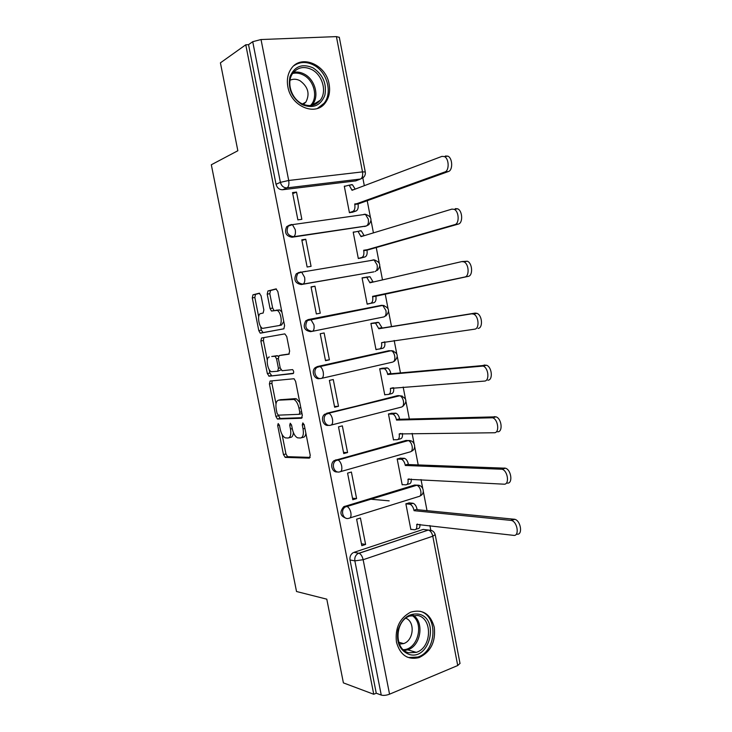 <?xml version="1.0" encoding="UTF-8"?>
<svg xmlns="http://www.w3.org/2000/svg" width="732" height="732" viewBox="0 0 732 732"><rect width="100%" height="100%" fill="white"/><g stroke="black" fill="none" stroke-linecap="round" stroke-linejoin="round"><path stroke-width="1.1" d="M278.187 423.553L277.675 425.493L283.476 454.609L285.306 457.39L309.407 458.141L310.24 455.322L304.219 424.889L302.856 422.904L302.279 424.926L303.057 428.861C303.881 434.415 303.021 437.462 300.477 438.01L297.512 437.828C295.133 436.565 293.413 433.637 292.352 429.034L291.583 425.173L290.265 423.233L289.726 425.219L290.494 429.071C291.309 434.506 290.494 437.489 288.051 438.029L285.233 437.855C282.936 436.638 281.262 433.765 280.21 429.236L279.459 425.457L278.187 423.553M289.469 225.099L286.66 226.691C284.19 232.575 285.965 236.088 291.986 237.241L365.881 226.115M298.903 272.432L296.204 273.896C293.45 279.862 295.152 283.412 301.282 284.547L373.961 271.828M396.451 642.129C400.148 655.076 407.687 660.237 419.07 657.611C430.736 651.956 435.815 641.854 434.296 627.306C430.462 613.883 422.584 608.832 410.652 612.162C399.663 618.082 394.923 628.074 396.451 642.129M287.868 86.834C291.043 106.607 315.821 116.699 325.383 102.718C329.144 97.585 330.388 91.39 329.107 84.143C326.133 64.379 300.678 53.756 291.08 68.9C287.703 73.941 286.633 79.925 287.868 86.834M261.031 295.71L259.22 293.212L252.961 294.822L252.284 297.915L258.799 330.626L260.189 333.106L283.824 328.833L284.592 325.685L277.831 291.473L275.927 288.911L267.93 290.97L267.207 294.154L270.062 308.538L271.471 311.036L277.117 310.395C281.298 311.933 282.863 325.255 278.929 325.584L262.568 328.384C258.597 326.966 256.941 314.028 260.674 313.58L263.154 313.04L263.859 309.938L261.031 295.71M373.75 694.265L343.4 682.883L326.792 599.169L296.524 591.511L211.319 164.773L237.845 150.737L220.414 62.851L245.769 44.78L373.75 694.265L376.257 693.222L381.253 695.08L354.855 560.868C354.434 557.601 355.496 555.149 358.04 553.529L428.321 530.059L432.09 530.709M270.108 381.033L269.403 383.916L275.863 416.371L277.391 419.015L301.52 418.265L302.334 415.346L295.618 381.409L294.063 378.737L270.108 381.033M267.345 373.576L260.867 341.002L261.553 338.01L284.821 333.883L286.743 336.537L289.634 351.131L288.847 354.206L279.121 355.596L278.38 358.607L280.255 368.068L282.131 370.74L292.58 369.614C293.861 371.133 294.035 372.46 293.093 373.595L269.147 376.202L267.345 373.576L269.861 373.027L269.147 369.431M357.71 180.136L355.798 180.877L282.634 189.734L287.036 187.877C283.677 187.895 281.463 186.056 280.393 182.36L252.723 41.687L261.031 39.537L336.409 36.609L339.319 37.35M430.8 530.243L429.894 525.53M427.021 510.643L423.334 491.511M422.703 488.253L421.019 479.561M418.201 464.912L414.705 446.84M414.083 443.583L412.116 433.39M409.334 418.988L406.059 401.987M405.427 398.73L403.167 387.036M400.441 372.872L397.366 356.951M396.735 353.684L394.182 340.472M391.501 326.563L388.637 311.731M388.006 308.456L385.178 293.788M382.497 279.899L379.881 266.329M379.24 263.035L376.175 247.142M373.43 232.886L371.087 220.744M370.438 217.422L367.135 200.294M364.316 185.672L362.477 176.138M245.769 44.78L248.541 44.661L252.723 41.687M353.959 552.367L423.178 529.419L428.321 530.059L359.119 553.273L353.959 552.367L359.119 553.273C360.986 554.179 362.331 556.329 363.145 559.715L389.552 694.183C386.295 695.382 383.531 695.684 381.253 695.08M460.007 663.366L457.729 665.525L389.552 694.183M352.458 504.586L353.062 504.65M389.159 500.853L370.566 499.197M409.49 502.893L405.867 503.781L410.862 529.547L411.402 529.364M365.597 544.443L360.418 518.009L356.621 519.198L361.818 545.688L365.597 544.443L361.452 543.794M356.603 498.584L351.397 472.039L347.581 473.128L352.806 499.727L356.603 498.584L352.504 498.218M400.825 458.159L397.174 458.964L402.197 484.84L402.82 484.657M347.572 452.532L342.347 425.868L338.504 426.866L343.747 453.575L347.572 452.532L343.518 452.449M392.123 413.232L388.454 413.973L393.496 439.95L394.255 439.74M338.504 406.278L333.261 379.515L329.382 380.402L334.652 407.23L338.504 406.278L334.506 406.48M383.394 368.123L379.698 368.791L384.757 394.877L385.801 394.621M329.4 359.833L324.13 332.95L320.232 333.746L325.511 360.693L329.4 359.833L325.447 360.327M374.619 322.83L370.904 323.425L375.983 349.622L377.913 349.201M314.961 286.194L311.036 286.889L316.343 313.946L320.259 313.195L314.961 286.194L311.082 287.145M364.719 277.401L362.075 277.867L367.171 304.173L370.84 303.313M305.756 239.245L301.794 239.831L307.129 267.006L311.073 266.357L305.756 239.245L301.923 240.489M354.407 231.943L353.199 232.126L358.323 258.542L362.011 257.755M305.482 271.334L303.99 271.737M296.506 192.086L292.526 192.58L297.878 219.865L301.849 219.316L296.506 192.086L292.727 193.632M345.147 186.093L344.296 186.193L349.438 212.719L353.153 212.005M289.588 225.081L290.201 224.989M311.914 331.404L310.551 331.642C304.283 330.535 302.682 326.939 305.729 320.872L308.181 319.591L381.647 305.299L384.163 305.573M319.774 378.545C314.476 380.082 310.761 371.151 315.245 367.647L317.413 366.54L388.637 350.756L393.23 350.903M328.723 425.301C323.343 426.71 320.03 417.505 324.752 414.202L397.33 395.701L402.216 396.039M337.452 471.884C332.044 472.927 329.391 463.576 334.25 460.565L405.976 440.454L411.128 440.984M346.163 518.256C340.142 516.115 339.328 512.263 343.729 506.718L414.596 485.032L419.976 485.737M372.286 260.29L371.161 260.327M389.397 350.665L388.637 350.756M398.83 395.609L397.33 395.701M408.502 440.563L405.976 440.454M417.432 485.206L414.596 485.032M248.541 44.661L276.028 184.263C277.099 187.941 279.295 189.762 282.634 189.734M376.257 693.222L350.015 559.98C349.603 556.732 350.665 554.307 353.19 552.687M426.61 529.849L423.178 529.419M288.957 437.8L290.567 437.388C292.214 437.242 293.148 435.613 293.367 432.484M301.438 437.763L303.021 437.352C304.539 437.26 305.491 435.906 305.885 433.298M282.095 434.534L285.956 453.95L287.548 456.677L310.212 457.39M278.242 415.154L280.182 418.457L302.215 417.688M272.112 380.832L271.92 383.348L276.01 403.908M277.035 413.269L278.316 415.163L299.214 414.312L299.781 412.272L298.958 408.117C297.915 403.588 296.231 400.697 293.907 399.443L278.572 400.175C276.193 400.88 275.415 403.918 276.238 409.27L277.035 413.269M299.388 414.266L301.987 413.617M299.781 402.444L296.469 398.83L292.791 399.233M280.502 399.727L295.362 398.629M267.29 360.107L263.392 340.49L260.867 341.002M263.849 337.608L263.392 340.49M289.277 353.968L281.61 355.066M293.532 373.256L269.147 376.202M269.367 356.978C265.496 357.152 267.317 370.328 271.38 371.719L277.684 371.252L278.425 368.288L276.559 358.854L275.086 356.283L271.709 356.484M277.803 371.225L280.96 369.898M278.389 356.447L277.254 355.679L274.701 356.219M271.901 356.447L277.254 355.679M269.861 373.027L271.663 375.644M278.929 325.584L281.518 325.072L283.76 321.467M281.93 312.18L279.725 309.911L275.882 310.222M276.458 288.994L270.529 290.512L269.806 293.697L272.652 308.062L274.18 310.606M260.592 326.435L261.333 330.132L263.117 332.667L283.998 328.769M259.723 293.294L255.505 294.374L254.837 297.467L258.671 316.736M408.859 502.838L413.104 503.268C414.998 504.074 416.325 506.068 417.084 509.252L413.973 510.241C413.205 507.056 411.878 505.062 409.984 504.247L405.876 503.826M410.808 529.291L414.513 529.758C416.453 529.666 417.185 527.882 416.709 524.405L513.626 535.367C519.601 536.474 517.551 521.962 511.512 520.452L414.056 510.68M417.176 509.682L514.843 519.299C520.891 520.8 522.941 535.284 516.957 534.186M419.967 524.359C420.104 527.269 419.326 528.733 417.615 528.733L415.922 529.3M400.093 458.141L404.567 458.351C406.379 459.147 407.642 461.078 408.365 464.125L405.217 465.04C404.503 461.983 403.24 460.053 401.429 459.248L397.192 459.037M402.152 484.611L405.821 484.849C407.733 484.63 408.447 482.763 407.971 479.259L503.945 484.181C509.682 484.913 507.962 470.859 502.106 469.239L405.308 465.479M408.447 464.564L505.473 468.196C511.339 469.798 513.05 483.834 507.303 483.111M411.219 479.012C411.457 482.132 410.698 483.761 408.941 483.907L406.965 484.502M391.19 413.269L395.994 413.241C397.714 414.028 398.922 415.886 399.599 418.823L396.433 419.656C395.756 416.718 394.557 414.852 392.828 414.056L388.472 414.065M393.45 439.74L397.083 439.749C398.977 439.401 399.681 437.462 399.196 433.93L494.219 432.758C499.736 433.134 498.318 419.482 492.645 417.78L396.524 420.086M399.681 419.262L496.04 416.837C501.722 418.539 503.131 432.164 497.595 431.788M402.426 433.463C402.765 436.784 402.033 438.587 400.23 438.889L397.961 439.511M409.344 654.5C399.855 650.721 396.085 642.55 398.034 629.987C402.106 618.055 409.133 612.794 419.107 614.203C439.676 618.814 429.803 660.529 409.344 654.5M417.908 615.484L409.581 616.051C394.612 621.111 394.017 649.97 408.877 652.752L416.307 652.368C431.679 647.857 432.887 618.668 417.908 615.484M406.901 656.97L408.621 657.51L417.707 657.062C436.839 651.544 438.422 615.255 419.82 611.247M405.83 618.22C415.373 621.724 413.726 640.591 403.579 643.602L399.388 644.087M302.087 104.621C291.803 97.878 287.767 88.599 289.964 76.787C294.484 66.255 302.151 63.272 312.976 67.82C323.022 74.609 326.975 83.787 324.834 95.334C320.561 105.811 312.985 108.903 302.087 104.621M311.841 69.604C304.128 65.944 297.778 67.17 292.791 73.273C286.194 81.92 291.135 98.527 301.776 103.642C309.224 107.037 315.382 105.92 320.232 100.284C327.167 91.848 322.602 75.03 311.841 69.604M290.028 80.255C293.157 78.763 296.46 78.9 299.928 80.666C308.108 86.705 310.094 93.852 305.875 102.087L303.396 104.392M317.514 108.409L324.093 103.239C332.749 92.799 327.14 71.901 313.772 65.121C306.571 61.451 299.974 61.634 293.971 65.67M381.958 368.269L387.374 367.94C389.012 368.708 390.156 370.511 390.797 373.329L387.612 374.07C386.972 371.252 385.828 369.45 384.19 368.672L379.716 368.91M384.721 394.694L388.308 394.466C390.183 393.99 390.879 391.968 390.385 388.408L484.438 381.088C489.754 381.125 488.61 367.848 483.12 366.055L387.695 374.51M390.888 373.768L486.542 365.222C492.041 367.007 493.176 380.256 487.851 380.228M393.587 387.731C394.036 391.236 393.331 393.221 391.474 393.679L388.893 394.319M370.904 323.462L378.709 322.437L381.967 327.643L378.837 328.75L375.507 323.087L370.932 323.562M375.946 349.457L379.505 348.99C381.354 348.386 382.031 346.291 381.546 342.704L474.62 329.18C479.734 328.888 478.829 315.94 473.54 314.083L471.71 313.827L378.837 328.75M382.049 328.082L475.159 313.095L476.989 313.351C482.287 315.199 483.193 328.128 478.06 328.421M384.703 341.807L384.748 342.009C385.233 345.596 384.547 347.682 382.69 348.286L379.789 348.926M365.799 277.154L370.008 276.742L373.146 282.049M367.144 304.027L370.657 303.332C372.487 302.591 373.155 300.422 372.661 296.808L372.57 296.359L464.747 277.025C469.679 276.412 468.983 263.758 463.887 261.836L461.828 261.589L369.944 282.79L366.778 277.309L362.102 278.032M462.121 261.544L467.373 261.223C472.479 263.127 473.165 275.763 468.224 276.376L375.882 296.195C376.376 299.809 375.708 301.977 373.869 302.709L370.657 303.332M367.144 304.055L373.869 302.709M375.8 295.755L372.57 296.359M358.296 258.423L361.773 257.481C363.584 256.612 364.243 254.361 363.74 250.71L454.837 224.614C459.595 223.708 459.083 211.301 454.179 209.334L451.9 209.114L361.013 236.637L358.003 231.339L353.236 232.309M303.313 271.691L302.783 271.938M359.943 230.745L361.26 230.845L364.179 235.686M455.414 208.611L457.692 208.821C462.597 210.779 463.1 223.159 458.333 224.074L366.988 250.188C367.491 253.83 366.833 256.081 365.012 256.941L361.773 257.481M360.336 258.204L365.012 256.941M366.897 249.749L363.648 250.271M349.42 212.619L352.861 211.438C354.645 210.441 355.285 208.098 354.782 204.429L444.873 171.965C449.466 170.757 449.119 158.57 444.406 156.566L441.927 156.383L352.046 190.302L349.191 185.159L344.342 186.404M351.021 184.674L352.467 184.757L355.166 189.121M445.459 155.989L447.947 156.163C452.66 158.167 452.998 170.327 448.405 171.526L358.049 203.99C358.561 207.659 357.911 209.983 356.118 210.981L352.861 211.438M352.174 212.335L356.118 210.981M357.966 203.542L354.691 203.981M279.368 425.072L277.675 425.493M304.119 424.469L302.279 424.926M291.482 424.78L289.726 425.219M364.051 214.266L365.414 214.348C371.453 216.324 372.551 219.783 368.727 224.733L366.32 225.978L293.559 236.71C287.53 235.558 285.745 232.026 288.225 226.133L291.162 224.514L292.434 224.633L295.234 229.61C295.792 233.389 295.234 235.759 293.559 236.71L291.986 237.241M364.627 226.508L366.32 225.978C368.132 225.026 368.782 222.738 368.288 219.106L365.414 214.348L292.434 224.633L286.66 226.691M373.412 271.956L302.883 284.135C296.735 283.01 295.033 279.45 297.787 273.457L300.495 271.993L301.648 272.13L304.603 277.3C305.153 281.042 304.576 283.321 302.883 284.135L301.282 284.547M355.798 180.877L360.547 179.029L287.036 187.877C288.701 186.77 289.259 184.299 288.701 180.475L362.505 171.883L336.409 36.609M261.031 39.537L288.701 180.475L280.393 182.36L276.028 184.263M457.729 665.525L432.786 536.217L363.145 559.715L354.855 560.868L350.015 559.98M308.181 319.591L381.647 305.299L382.745 305.418L385.938 310.524C386.423 314.092 385.746 316.224 383.888 316.919L312.161 331.367C305.894 330.242 304.283 326.646 307.339 320.561L309.792 319.271L310.816 319.427L313.937 324.779C314.476 328.494 313.882 330.69 312.161 331.367M317.413 366.54L391.336 350.665C392.956 351.424 394.081 353.181 394.704 355.944C395.188 359.494 394.493 361.544 392.617 362.102L321.778 378.307M326.609 413.287L399.892 395.71C401.594 396.488 402.774 398.309 403.442 401.182C403.918 404.695 403.213 406.681 401.319 407.111L331.257 425.045M335.759 459.842L337.434 459.897L408.41 440.563C410.195 441.35 411.439 443.244 412.134 446.227C412.61 449.723 411.887 451.626 409.975 451.937L340.691 471.582M344.882 506.205L346.575 506.379L416.883 485.234C418.75 486.03 420.058 487.988 420.799 491.099C421.266 494.558 420.534 496.388 418.603 496.571L350.07 517.899M348.908 518.265C343.107 520.406 339.877 509.929 345.422 506.901L347.032 506.489C348.807 507.368 350.079 509.426 350.848 512.665C351.369 516.27 350.72 518.128 348.908 518.265M339.785 471.838C334.158 473.769 330.727 463.85 335.915 460.62L338.047 460.035C339.74 460.895 340.947 462.88 341.679 466C342.201 469.624 341.57 471.573 339.785 471.838M330.617 425.21C325.164 426.939 321.568 417.533 326.399 414.138L329.016 413.37C330.626 414.211 331.779 416.133 332.465 419.125C332.996 422.785 332.383 424.807 330.617 425.21M321.412 378.389C316.105 379.926 312.381 370.968 316.874 367.455L319.939 366.503C321.476 367.327 322.565 369.175 323.224 372.057C323.754 375.736 323.151 377.849 321.412 378.389M373.412 259.823L375.031 260.07M365.131 214.247L365.826 214.375M372.872 259.878L374.098 259.979L377.126 264.911C377.62 268.516 376.953 270.721 375.123 271.535M339.291 37.231L365.259 171.929C365.643 174.216 364.948 176.128 363.163 177.656L360.547 179.029C362.358 177.94 363.008 175.561 362.505 171.883L365.268 171.983M460.035 663.521L435.211 534.744C434.268 531.542 432.081 530.005 428.65 530.124C430.617 530.938 431.999 532.969 432.786 536.217L435.183 534.635M292.269 428.623L290.494 429.071M304.915 428.394L303.057 428.861M287.786 456.722L285.306 457.39M285.956 453.95L283.476 454.609M280.182 418.457L277.675 419.07M278.361 415.758L275.863 416.371M271.92 383.348L269.403 383.916M301.63 411.814L299.781 412.272M300.815 407.669L298.958 408.117M281.097 399.581L278.572 400.175M281.692 355.047L279.121 355.596M280.219 367.903L278.425 368.288M278.352 358.47L276.559 358.854M272.652 308.062L270.062 308.538M269.806 293.697L267.207 294.154M270.529 290.512L267.93 290.97M263.117 332.667L260.583 333.161M261.333 330.132L258.799 330.626M254.837 297.467L252.284 297.915M255.505 294.374L252.961 294.822M417.084 509.252L413.973 510.241M345.303 506.974L345.156 506.233M412.674 503.177L409.554 504.156M417.661 524.094L416.709 524.405M514.111 519.153L510.78 520.296M408.365 464.125L405.217 465.04M403.973 458.241L400.834 459.138M409.188 478.893L407.971 479.259M504.449 468.004L501.081 469.047M399.599 418.823L396.433 419.656M395.243 413.123L392.078 413.937M400.862 433.481L399.196 433.93M494.731 416.609L491.337 417.551M413.077 615.136C424.551 622.072 420.927 645.944 407.697 649.824L404.302 650.538M403.295 649.696C418.054 649.659 424.615 622.703 411.805 615.356M293.495 72.358C297.101 71.617 300.706 72.194 304.32 74.097C314.98 79.431 319.509 96.038 312.619 104.383L311.75 105.426M310.395 105.582C318.402 98.061 314.431 80.502 303.451 75.067C299.827 73.173 296.231 72.633 292.663 73.465M390.797 373.329L387.612 374.07M386.469 367.812L383.284 368.544M393.002 387.777L390.385 388.408M484.968 364.975L481.546 365.808M381.967 327.643L378.755 328.302M377.666 322.309L374.464 322.958M384.748 342.009L381.546 342.704M475.159 313.095L471.71 313.827M373.091 281.765L369.861 282.351M375.882 296.195L372.661 296.808M468.224 276.376L464.747 277.025M364.069 235.713L360.931 236.198M366.988 250.188L363.74 250.71M458.333 224.074L454.837 224.614M353.867 189.615L351.955 189.853M358.049 203.99L354.782 204.429M448.405 171.526L444.873 171.965M417.478 657.135L419.07 657.611M343.729 506.718L347.032 506.489L416.883 485.234C423.123 484.309 425.887 493.533 420.095 495.939M334.25 460.565L335.915 460.62L408.41 440.563C414.678 439.795 417.185 449.027 411.347 451.324M324.752 414.202L399.892 395.71C406.782 397.815 407.742 401.392 402.765 406.434M315.245 367.647L391.336 350.665C397.998 352.714 398.995 356.255 394.338 361.279M305.729 320.872L382.745 305.418C389.177 307.44 390.22 310.944 385.856 315.94M296.204 273.896L301.648 272.13L374.098 259.979C380.329 261.974 381.399 265.451 377.319 270.428M287.548 456.677L285.068 457.335M279.889 418.402L277.391 419.015M296.469 398.83L293.907 399.443M277.648 355.743L275.086 356.283M271.325 375.589L268.809 376.138M279.725 309.911L277.117 310.395M274.061 310.56L271.471 311.036M262.724 332.603L260.189 333.106M345.22 507.029L345.065 506.224M413.104 503.268L409.984 504.247M514.843 519.299L511.512 520.452M404.567 458.351L401.429 459.248M505.473 468.196L502.106 469.239M395.994 413.241L392.828 414.056M496.04 416.837L492.645 417.78M404.21 650.464L407.697 649.824L416.307 652.368M403.579 643.602L398.693 642.193M311.695 105.426L320.232 100.284M305.875 102.087L302.444 103.981M387.374 367.94L384.19 368.672M486.542 365.222L483.12 366.055M378.709 322.437L375.507 323.087M476.989 313.351L473.54 314.083M370.008 276.742L366.778 277.309M467.373 261.223L463.887 261.836M361.26 230.845L358.003 231.339M457.692 208.821L454.179 209.334M352.467 184.757L349.191 185.159M447.947 156.163L444.406 156.566"/></g></svg>
